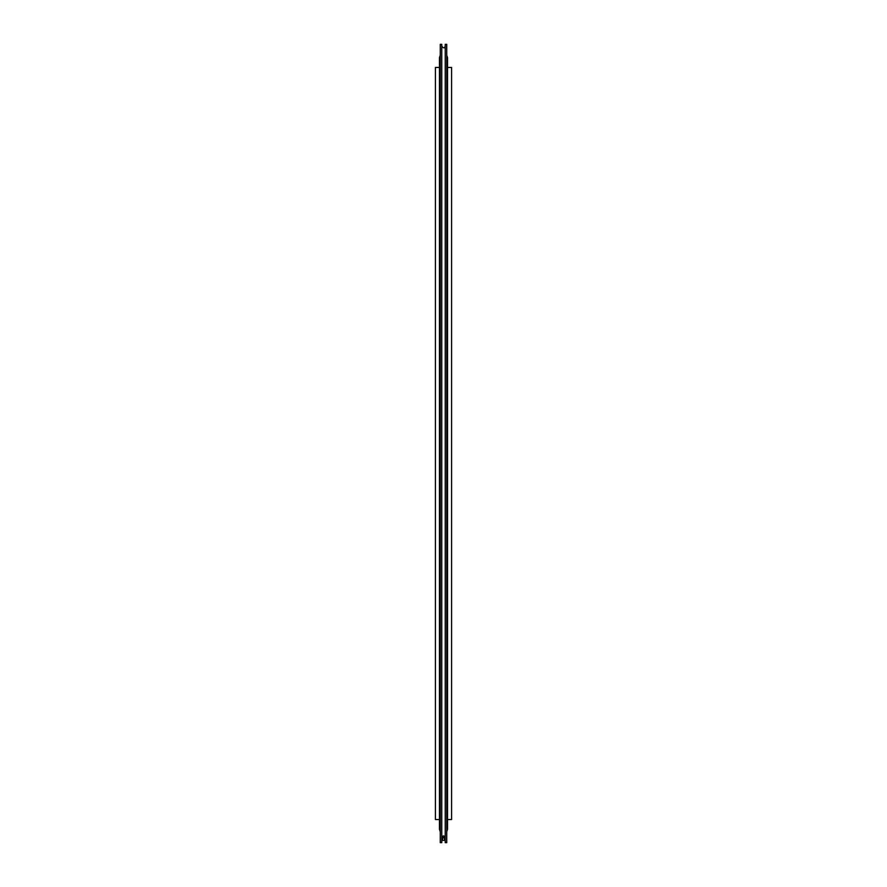 <?xml version="1.0" encoding="UTF-8"?>
<svg xmlns="http://www.w3.org/2000/svg" width="887" height="887" viewBox="0 0 887 887"><rect width="100%" height="100%" fill="white"/><g stroke="black" fill="none" stroke-linecap="round" stroke-linejoin="round"><path stroke-width="1.33" d="M439.464 819.544L435.417 819.544L439.464 819.544M439.464 67.456L435.417 67.456L435.417 819.544M447.536 67.456L451.583 67.456L451.583 819.544L447.536 819.544L451.583 819.544M441.77 842.65L440.262 842.65L440.262 44.35L441.77 44.35L441.77 842.65M441.77 840.92L442.491 839.512L441.77 840.92M444.509 839.512L445.23 840.92L444.509 839.512L444.509 840.344L444.509 836.94A1.009 0.998 -0 0 0 443.5 835.942A1.009 0.998 -0 0 0 442.491 836.94A1.009 0.998 -0 0 0 443.5 837.949A1.009 0.998 -0 0 0 444.509 836.94M445.23 44.35L445.23 842.65L446.738 842.65L446.738 44.35L445.23 44.35M443.5 836.142A0.809 0.798 -0 0 0 442.691 836.94A0.809 0.798 -0 0 0 443.5 837.749A0.809 0.798 -0 0 0 444.309 836.94A0.809 0.798 -0 0 0 443.5 836.142M440.262 55.216L439.464 57.633L439.464 829.367L440.262 831.784M446.738 55.216L447.536 57.633L447.536 829.367L446.738 831.784M445.23 46.08C444.553 48.397 443.4 48.397 441.77 46.08M442.491 836.94L442.491 840.344L444.509 840.344"/></g></svg>
